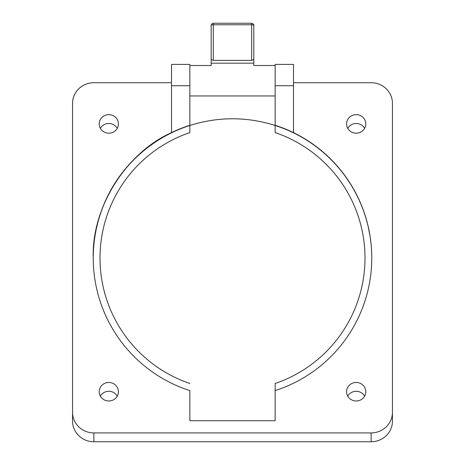 <?xml version="1.0" encoding="UTF-8"?>
<svg xmlns="http://www.w3.org/2000/svg" width="465" height="465" viewBox="0 0 465 465"><rect width="100%" height="100%" fill="white"/><g stroke="black" fill="none" stroke-linecap="round" stroke-linejoin="round"><path stroke-width="0.7" d="M99.208 391.722A9.596 9.271 0 0 0 108.81 400.987A9.596 9.271 0 0 0 118.406 391.722A9.596 9.271 0 0 0 108.81 382.451A9.596 9.271 0 0 0 99.208 391.722M346.594 391.722A9.596 9.271 0 0 0 356.19 400.987A9.596 9.271 0 0 0 365.792 391.722A9.596 9.271 0 0 0 356.19 382.451A9.596 9.271 0 0 0 346.594 391.722M346.594 123.922A9.596 9.271 0 0 0 356.19 133.193A9.596 9.271 0 0 0 365.792 123.922A9.596 9.271 0 0 0 356.19 114.652A9.596 9.271 0 0 0 346.594 123.922M99.208 123.922A9.596 9.271 0 0 0 108.81 133.193A9.596 9.271 0 0 0 118.406 123.922A9.596 9.271 0 0 0 108.81 114.652A9.596 9.271 0 0 0 99.208 123.922M189.848 125.254A139.262 139.262 0 0 0 93.238 257.819C91.477 207.983 125.928 152.875 171.509 132.63L171.509 64.391L189.848 64.391L189.848 65.524L211.174 65.524L211.174 63.176L253.791 63.176L253.791 25.383A2.133 0.61 180 0 0 251.658 24.773L251.658 60.38L253.791 59.555M371.762 257.93A139.262 139.262 0 0 0 275.152 125.254M171.509 82.724L93.878 82.724A21.326 20.599 0 0 0 72.552 103.323L72.552 412.321A21.326 20.599 0 0 0 93.878 432.921L371.122 432.921A21.326 20.599 0 0 0 392.448 412.321L392.448 103.323A21.326 20.599 0 0 0 371.122 82.724L293.491 82.724M253.791 63.176L253.791 65.524L275.152 65.524L275.152 64.391L293.491 64.391L293.491 132.63M72.552 412.321L72.552 421.151A21.326 20.599 0 0 0 93.878 441.75L371.122 441.75A21.326 20.599 0 0 0 392.448 421.151L392.448 412.321M117.244 396.134A9.596 9.271 0 0 0 108.81 391.28A9.596 9.271 0 0 0 100.37 396.134M364.63 128.34A9.596 9.271 0 0 0 356.19 123.487A9.596 9.271 0 0 0 347.756 128.34M117.244 128.34A9.596 9.271 0 0 0 108.81 123.487A9.596 9.271 0 0 0 100.37 128.34M364.63 396.134A9.596 9.271 0 0 0 356.19 391.28A9.596 9.271 0 0 0 347.756 396.134M367.803 224.851L370 235.749M275.152 383.48L275.152 390.606A139.262 139.262 0 0 0 275.152 125.469L275.152 95.953L189.848 95.953L189.848 125.469A139.262 139.262 0 0 0 189.848 390.606L189.848 420.755L275.152 420.755L275.152 383.48A132.496 132.496 0 0 0 275.152 132.589L275.152 125.469C246.781 116.552 218.347 116.552 189.848 125.469L189.848 132.589A132.496 132.496 0 0 0 189.848 383.48M275.152 65.524L275.152 95.953M189.848 95.953L189.848 65.524M211.174 59.555L213.307 60.38L213.307 24.773A2.133 0.61 180 0 0 211.174 25.383L211.174 63.176M251.658 60.38L213.307 60.38M371.122 441.75L371.122 432.921M93.878 441.75L93.878 432.921M275.152 85.717L293.491 85.717M189.848 85.717L171.509 85.717M213.307 24.773L251.658 24.773L251.658 23.25L213.307 23.25L213.307 24.773M253.791 25.383C254.088 24.546 253.373 23.831 251.658 23.25M211.174 25.383L211.784 23.884L213.307 23.25"/></g></svg>
